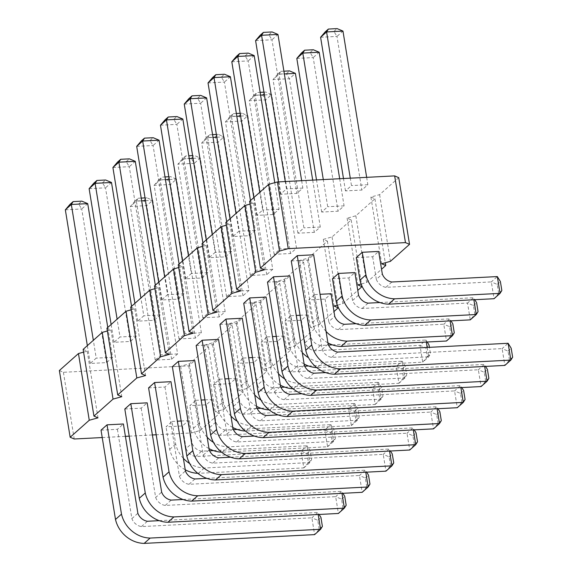 <?xml version="1.0" encoding="UTF-8"?>
<svg xmlns="http://www.w3.org/2000/svg" width="572" height="572" viewBox="0 0 572 572"><rect width="100%" height="100%" fill="white"/><g stroke="black" fill="none" stroke-linecap="round" stroke-linejoin="round"><path stroke-width="0.43" stroke-dasharray="2.86 2.15" d="M249.607 201.337L253.668 203.089L250.05 204.082M253.668 203.089L264.471 269.791M59.359 370.534L63.413 372.286L180.638 366.244L189.375 363.835L208.48 346.846L204.418 345.095L215.222 411.804L219.283 413.556L200.179 430.544L191.441 432.954L156.192 434.77M83.14 349.385L87.201 351.137L83.584 352.13M106.921 328.235L110.982 329.987L107.364 330.981M130.702 307.085L134.763 308.837L131.145 309.831M154.483 285.936L158.544 287.687L154.926 288.681M178.264 264.786L182.325 266.538L178.707 267.532M202.045 243.636L206.106 245.388L202.488 246.382M225.826 222.487L229.887 224.238L226.269 225.232M204.418 345.095L213.156 342.685L232.261 325.697L228.199 323.945L236.937 321.535L256.041 304.547L251.98 302.795L260.718 300.386L279.822 283.397L275.761 281.646L284.498 279.236L303.603 262.248L299.542 260.496L308.279 258.086L327.384 241.098L323.323 239.346L332.06 236.937L351.165 219.948L347.104 218.197L355.841 215.787L374.946 198.799L370.885 197.047L379.622 194.637L398.727 177.649M226.676 221.729L231.503 251.53L225.511 256.857L209.13 257.7L215.122 252.374L212.241 234.57M231.503 251.53L215.122 252.374M202.896 242.878L207.722 272.68L201.73 278.006L185.349 278.85L191.341 273.523L188.46 255.72M207.722 272.68L191.341 273.523M250.357 275.504L225.475 121.865L241.856 121.021L247.848 115.694L272.73 269.333L266.738 274.66L250.357 275.504L256.349 270.177L231.467 116.538L236.801 116.259M272.73 269.333L256.349 270.177M264.386 94.916L271.628 94.544L296.51 248.177L290.519 253.51L274.138 254.354L280.13 249.027L255.248 95.388L260.582 95.109M296.51 248.177L280.13 249.027M226.576 296.653L201.694 143.014L218.075 142.171L224.067 136.844L248.949 290.483L242.957 295.81L226.576 296.653L232.568 291.327L207.686 137.688L213.02 137.409M248.949 290.483L232.568 291.327M179.115 264.028L183.941 293.829L177.949 299.156L161.569 300L167.56 294.673L164.679 276.869M183.941 293.829L167.56 294.673M155.234 360.103L130.352 206.463L146.732 205.62L152.724 200.293L177.606 353.932L171.614 359.259L155.234 360.103L161.225 354.776L136.343 201.137L141.677 200.858M177.606 353.932L161.225 354.776M107.772 327.477L112.598 357.278L106.606 362.605L90.226 363.456L96.218 358.122L93.336 340.319M112.598 357.278L96.218 358.122M131.553 306.327L136.379 336.129L130.387 341.455L114.007 342.299L119.998 336.972L117.117 319.169M136.379 336.129L119.998 336.972M169.262 179.515L176.505 179.143L201.387 332.782L195.395 338.109L179.015 338.953L185.006 333.626L160.124 179.987L165.458 179.708M201.387 332.782L185.006 333.626M155.334 285.178L160.16 314.979L154.168 320.306L137.788 321.149L143.779 315.823L140.898 298.019M160.16 314.979L143.779 315.823M193.043 158.365L200.286 157.994L225.168 311.633L219.176 316.959L202.795 317.803L208.787 312.476L183.905 158.837L189.239 158.558M225.168 311.633L208.787 312.476M250.457 200.579L255.284 230.38L249.292 235.707L232.911 236.551L238.903 231.224L236.022 213.42M255.284 230.38L238.903 231.224M312.698 180.123L320.291 227.027L314.3 232.361L297.919 233.204L303.911 227.87L279.029 74.238L284.363 73.96M320.291 227.027L303.911 227.87M366.659 177.341L367.853 184.727L361.861 190.061L345.481 190.905L351.473 185.571L350.278 178.185M367.853 184.727L351.473 185.571M301.651 180.688L302.845 188.081L296.854 193.407L280.473 194.251L286.465 188.924L285.271 181.531M302.845 188.081L286.465 188.924M274.767 182.675L279.065 209.23L273.073 214.557L256.692 215.401L262.684 210.074L259.802 192.271M279.065 209.23L262.684 210.074M339.675 178.729L344.072 205.877L338.081 211.211L321.7 212.055L327.692 206.721L323.294 179.572M344.072 205.877L327.692 206.721M213.156 342.685L223.959 409.395L215.222 411.804M223.959 409.395L243.064 392.406L239.003 390.655L247.74 388.245L266.845 371.257L262.784 369.505L271.521 367.095L290.626 350.107L286.565 348.355L295.302 345.946L314.407 328.957L310.346 327.205L319.083 324.796L333.984 311.547M332.06 236.937L342.864 303.639L337.323 305.176M342.864 303.639L357.765 290.397M355.841 215.787L366.645 282.489L361.104 284.019M366.645 282.489L381.545 269.248M102.231 437.551L125.404 436.357M129.208 436.157L152.388 434.963M219.934 324.41L236.315 323.566L242.306 318.239M196.153 345.56L212.534 344.716L218.525 339.389M278.507 373.752A28.514 25.404 -131.6 0 1 270.813 359.466L267.16 336.879L261.161 342.213L277.542 341.37L283.533 336.036L287.194 358.623A11.44 10.189 48.4 0 0 296.746 366.609L304.74 366.194M267.16 336.879L272.494 336.608M276.29 336.407L283.533 336.036M302.288 352.602A28.514 25.404 -131.6 0 1 294.594 338.317L290.941 315.73L284.942 321.064L301.322 320.22L307.314 314.886L310.975 337.473A11.44 10.189 48.4 0 0 320.527 345.452L328.521 345.045M290.941 315.73L296.275 315.458M300.071 315.258L307.314 314.886M254.726 394.902A28.514 25.404 -131.6 0 1 247.032 380.616L243.379 358.029L237.38 363.363L253.761 362.519L259.752 357.185L263.413 379.772A11.44 10.189 48.4 0 0 272.966 387.759L280.959 387.344M243.379 358.029L248.713 357.757M252.509 357.557L259.752 357.185M172.372 366.709L188.753 365.865L194.745 360.539M183.383 458.351A28.514 25.404 -131.6 0 1 175.69 444.065L172.036 421.478L166.037 426.812L182.418 425.968L188.41 420.634L192.07 443.221A11.44 10.189 48.4 0 0 201.623 451.208L209.617 450.793M172.036 421.478L177.363 421.207M181.167 421.013L188.41 420.634M101.029 430.158L117.41 429.315L123.402 423.988M124.81 409.009L141.191 408.165L147.183 402.838M207.164 437.201A28.514 25.404 -131.6 0 1 199.471 422.915L195.817 400.328L189.818 405.662L206.199 404.819L212.191 399.485L215.851 422.072A11.44 10.189 48.4 0 0 225.404 430.058L233.397 429.643M195.817 400.328L201.151 400.057M204.948 399.864L212.191 399.485M148.591 387.859L164.972 387.015L170.964 381.688M232.79 427.463A28.514 25.404 -131.6 0 1 217.26 407.1L223.252 401.766L219.598 379.179L213.599 384.513L229.98 383.669L235.971 378.335L239.632 400.922A11.44 10.189 48.4 0 0 249.185 408.908L257.178 408.494M219.598 379.179L224.932 378.907M228.728 378.714L235.971 378.335M243.715 303.26L260.096 302.416L266.087 297.09M326.069 331.453A28.514 25.404 -131.6 0 1 318.375 317.167L314.722 294.58L308.73 299.914L325.103 299.07L331.095 293.736M314.722 294.58L320.055 294.308M356.292 257.607L372.665 256.764L378.664 251.437M291.277 260.961L307.657 260.117L313.649 254.79M267.496 282.11L283.876 281.267L289.868 275.94M332.511 278.764L348.884 277.913L354.883 272.587M189.375 363.835L200.179 430.544M208.48 346.846L219.283 413.556M180.638 366.244L191.441 432.954M63.413 372.286L74.224 438.996M232.261 325.697L243.064 392.406M228.199 323.945L239.003 390.655M87.201 351.137L98.005 417.846M236.937 321.535L247.74 388.245M256.041 304.547L266.845 371.257M251.98 302.795L262.784 369.505M110.982 329.987L121.786 396.696M260.718 300.386L271.521 367.095M279.822 283.397L290.626 350.107M275.761 281.646L286.565 348.355M134.763 308.837L145.567 375.547M284.498 279.236L295.302 345.946M303.603 262.248L314.407 328.957M299.542 260.496L310.346 327.205M158.544 287.687L169.348 354.397M308.279 258.086L319.083 324.796M327.384 241.098L338.045 306.921M323.323 239.346L334.127 306.056M182.325 266.538L193.129 333.247M351.165 219.948L361.826 285.771M347.104 218.197L357.908 284.906M206.106 245.388L216.91 312.097M374.946 198.799L385.299 262.755M370.885 197.047L381.688 263.756M229.887 224.238L240.69 290.941M379.622 194.637L390.426 261.34M184.248 104.068L200.629 103.225L225.511 256.857M188.853 98.677L197.554 98.234L200.629 103.225L206.621 97.891M209.13 257.7L206.249 239.897M185.349 278.85L182.468 261.046M160.467 125.218L176.848 124.374L201.73 278.006M165.072 119.827L173.774 119.384L176.848 124.374L182.84 119.04M230.08 116.481L233.262 113.649L231.467 116.538L225.475 121.865L230.08 116.481L238.781 116.03L241.856 121.021L266.738 274.66M240.605 116.066L247.848 115.694L241.97 113.199L238.781 116.03M274.138 254.354L249.256 100.715L265.637 99.871L290.519 253.51M263.935 92.142L265.751 92.049L271.628 94.544L265.637 99.871L262.562 94.88L253.861 95.331L249.256 100.715L255.248 95.388L257.042 92.5L260.131 92.342M206.299 137.63L209.481 134.799L207.686 137.688L201.694 143.014L206.299 137.63L215 137.18L218.075 142.171L242.957 295.81M216.824 137.216L224.067 136.844L218.189 134.349L215 137.18M161.569 300L158.687 282.196M136.687 146.368L153.067 145.524L177.949 299.156M141.291 140.977L149.993 140.533L153.067 145.524L159.059 140.19M134.956 201.079L138.138 198.248L136.343 201.137L130.352 206.463L134.956 201.079L143.658 200.629L146.732 205.62L171.614 359.259M145.481 200.665L152.724 200.293L146.847 197.798L143.658 200.629M65.344 209.817L81.724 208.973L106.606 362.605M90.226 363.456L87.344 345.645M69.948 204.426L78.65 203.982L81.724 208.973L87.716 203.639M89.125 188.667L105.505 187.823L130.387 341.455M93.729 183.276L102.431 182.833L105.505 187.823L111.497 182.489M114.007 342.299L111.125 324.496M179.015 338.953L154.133 185.314L170.513 184.47L195.395 338.109M168.811 176.741L170.628 176.648L176.505 179.143L170.513 184.47L167.439 179.479L158.737 179.93L154.133 185.314L160.124 179.987L161.919 177.098L165.008 176.941M112.906 167.517L129.286 166.674L154.168 320.306M117.51 162.126L126.212 161.683L129.286 166.674L135.278 161.34M137.788 321.149L134.906 303.346M202.795 317.803L177.913 164.164L183.905 158.837L185.7 155.949L188.789 155.791M185.7 155.949L182.518 158.78L177.913 164.164L194.294 163.32L219.176 316.959M182.518 158.78L191.22 158.33L194.294 163.32L200.286 157.994L194.408 155.498L192.592 155.591M208.029 82.919L224.41 82.075L249.292 235.707M212.634 77.527L221.335 77.084L224.41 82.075L230.402 76.741M232.911 236.551L230.03 218.747M297.919 233.204L273.037 79.565L289.418 78.721L314.3 232.361M277.642 74.181L280.823 71.35L279.029 74.238L273.037 79.565L277.642 74.181L286.343 73.731L289.418 78.721L295.409 73.395M320.599 37.266L336.979 36.422L361.861 190.061M325.203 31.882L333.905 31.431L336.979 36.422L342.971 31.095M345.481 190.905L343.479 178.535M280.473 194.251L278.471 181.882M255.591 40.612L271.972 39.768L296.854 193.407M260.196 35.228L268.897 34.778L271.972 39.768L277.963 34.442M231.81 61.769L248.191 60.918L273.073 214.557M236.415 56.378L245.116 55.927L248.191 60.918L254.182 55.591M256.692 215.401L253.811 197.597M321.7 212.055L316.502 179.923M296.818 58.416L313.199 57.572L338.081 211.211M301.423 53.032L310.124 52.581L313.199 57.572L319.19 52.245M236.315 323.566L250.779 412.862A11.44 10.189 48.4 0 0 260.332 420.842L430.787 412.062L433.512 428.864L438.116 423.48L441.298 420.649M250.779 412.862L256.771 407.529M278.149 414.9L436.779 406.728L437.108 408.758M212.534 344.716L226.998 434.012A11.44 10.189 48.4 0 0 236.551 441.992L407.007 433.211L409.731 450.014L414.335 444.63L417.517 441.798M226.998 434.012L232.99 428.678M254.368 436.057L412.998 427.877L413.327 429.908M277.542 341.37L281.202 363.949L287.194 358.623M308.573 365.994L402.195 361.175L404.919 377.978L299.471 383.412A28.514 25.404 -131.6 0 1 284.792 378.929M280.359 385.163A28.514 25.404 -131.6 0 1 264.822 364.8L261.161 342.213M264.822 364.8L270.813 359.466M281.202 363.949A11.44 10.189 48.4 0 0 290.755 371.936L396.203 366.502L398.927 383.312L293.479 388.745A28.514 25.404 -131.6 0 1 292.935 388.724M301.322 320.22L304.983 342.8A11.44 10.189 48.4 0 0 314.536 350.786L419.984 345.352L422.708 362.162L317.26 367.596A28.514 25.404 -131.6 0 1 316.716 367.574M304.14 364.014A28.514 25.404 -131.6 0 1 288.603 343.643L284.942 321.064M304.983 342.8L310.975 337.473M332.353 344.844L425.976 340.025L426.304 342.049M427.177 347.454L428.7 356.828L323.252 362.262A28.514 25.404 -131.6 0 1 308.573 357.779M288.603 343.643L294.594 338.317M253.761 362.519L257.421 385.106L263.413 379.772M284.792 387.144L378.414 382.325L381.138 399.127L275.69 404.561A28.514 25.404 -131.6 0 1 261.011 400.078M256.571 406.313A28.514 25.404 -131.6 0 1 241.041 385.95L237.38 363.363M241.041 385.95L247.032 380.616M257.421 385.106A11.44 10.189 48.4 0 0 266.974 393.086L372.422 387.652L375.146 404.461L269.698 409.895A28.514 25.404 -131.6 0 1 269.155 409.874M188.753 365.865L203.217 455.162A11.44 10.189 48.4 0 0 212.77 463.141L383.226 454.361L385.95 471.164L390.554 465.78L393.736 462.948M203.217 455.162L209.209 449.828M230.587 457.207L389.217 449.027L389.546 451.058M182.418 425.968L186.079 448.555L192.07 443.221M213.449 450.593L307.071 445.774L309.795 462.584L204.347 468.01A28.514 25.404 -131.6 0 1 189.668 463.527M185.228 469.762A28.514 25.404 -131.6 0 1 169.698 449.399L166.037 426.812M169.698 449.399L175.69 444.065M186.079 448.555A11.44 10.189 48.4 0 0 195.631 456.535L301.079 451.101L303.803 467.91L198.355 473.344A28.514 25.404 -131.6 0 1 197.812 473.33M117.41 429.315L131.875 518.611A11.44 10.189 48.4 0 0 141.427 526.59L311.883 517.81L314.607 534.62L319.212 529.229L322.393 526.397M131.875 518.611L137.866 513.277M159.245 520.656L317.875 512.476L318.204 514.507M141.191 408.165L155.655 497.461L161.647 492.127M183.026 499.506L341.656 491.327L341.984 493.357M155.655 497.461A11.44 10.189 48.4 0 0 165.208 505.441L335.664 496.66L338.388 513.47L342.993 508.079L346.174 505.248M206.199 404.819L209.86 427.406A11.44 10.189 48.4 0 0 219.412 435.385L324.86 429.951L327.584 446.761L222.136 452.195A28.514 25.404 -131.6 0 1 221.593 452.18M209.009 448.612A28.514 25.404 -131.6 0 1 193.479 428.249L189.818 405.662M209.86 427.406L215.851 422.072M237.23 429.443L330.852 424.624L333.576 441.434L228.128 446.861A28.514 25.404 -131.6 0 1 213.449 442.378M193.479 428.249L199.471 422.915M164.972 387.015L179.436 476.312L185.428 470.978M206.807 478.356L365.437 470.177L365.765 472.207M179.436 476.312A11.44 10.189 48.4 0 0 188.989 484.291L359.445 475.511L362.169 492.32L366.774 486.929L369.955 484.098M217.26 407.1L213.599 384.513M229.98 383.669L233.641 406.256A11.44 10.189 48.4 0 0 243.193 414.235L348.641 408.801L351.365 425.611L245.917 431.045A28.514 25.404 -131.6 0 1 245.374 431.023M233.641 406.256L239.632 400.922M261.011 408.294L354.633 403.474L357.357 420.277L251.909 425.711A28.514 25.404 -131.6 0 1 237.23 421.228M230.945 416.051A28.514 25.404 -131.6 0 1 223.252 401.766M260.096 302.416L274.56 391.713L280.552 386.379M301.93 393.75L460.56 385.578L460.889 387.609M274.56 391.713A11.44 10.189 48.4 0 0 284.112 399.692L454.568 390.912L457.293 407.714L461.897 402.331L465.079 399.499M325.103 299.07L328.764 321.65L334.756 316.323M356.134 323.695L449.756 318.876L450.085 320.899M327.92 342.864A28.514 25.404 -131.6 0 1 312.383 322.494L308.73 299.914M312.383 322.494L318.375 317.167M328.764 321.65A11.44 10.189 48.4 0 0 338.317 329.636L443.765 324.202L446.489 341.012L451.093 335.621L454.275 332.79M372.665 256.764L376.326 279.35L382.318 274.024M376.326 279.35A11.44 10.189 48.4 0 0 385.878 287.337L491.327 281.903L494.051 298.713L498.655 293.322L501.837 290.49M307.657 260.117L322.122 349.413A11.44 10.189 48.4 0 0 331.674 357.393L502.13 348.613L504.854 365.415L509.459 360.031L512.641 357.2M322.122 349.413L328.113 344.079M283.876 281.267L298.341 370.563A11.44 10.189 48.4 0 0 307.893 378.542L478.349 369.762L481.073 386.565L485.678 381.181L488.86 378.349M298.341 370.563L304.333 365.229M325.711 372.601L484.341 364.428L484.67 366.459M348.884 277.913L352.545 300.5A11.44 10.189 48.4 0 0 362.097 308.487L467.546 303.053L470.27 319.862L474.874 314.471L478.056 311.64M352.545 300.5L358.537 295.173M379.915 302.545L473.537 297.719L473.866 299.749M197.554 98.234L200.736 95.402M173.774 119.384L176.955 116.552M233.262 113.649L236.35 113.492M240.154 113.292L241.97 113.199M253.861 95.331L257.042 92.5M262.562 94.88L265.751 92.049M209.481 134.799L212.57 134.642M216.373 134.441L218.189 134.349M149.993 140.533L153.174 137.702M138.138 198.248L141.227 198.091M145.031 197.891L146.847 197.798M78.65 203.982L81.832 201.151M102.431 182.833L105.613 180.001M158.737 179.93L161.919 177.098M167.439 179.479L170.628 176.648M126.212 161.683L129.394 158.852M191.22 158.33L194.408 155.498M221.335 77.084L224.517 74.253M286.343 73.731L289.532 70.899M280.823 71.35L283.912 71.193M333.905 31.431L337.094 28.6M268.897 34.778L272.079 31.946M245.116 55.927L248.298 53.103M310.124 52.581L313.313 49.75M438.116 423.48L436.672 414.55L430.787 412.062L436.779 406.728L438.002 408.708M260.332 420.842L266.323 415.515M414.335 444.63L412.891 435.7L407.007 433.211L412.998 427.877L414.221 429.858M236.551 441.992L242.542 436.665M290.755 371.936L296.746 366.609M293.479 388.745L299.471 383.412M398.927 383.312L404.919 377.978L406.713 375.089L405.269 366.166L402.195 361.175L396.203 366.502L402.08 368.997L403.532 377.92L398.927 383.312M317.26 367.596L323.252 362.262M427.198 342.006L425.976 340.025L419.984 345.352L425.861 347.847L427.313 356.771L422.708 362.162L428.7 356.828L430.494 353.939L429.422 347.333M314.536 350.786L320.527 345.452M266.974 393.086L272.966 387.759M269.698 409.895L275.69 404.561M375.146 404.461L381.138 399.127L382.933 396.239L381.488 387.316L378.414 382.325L372.422 387.652L378.299 390.147L379.751 399.07L375.146 404.461M390.554 465.78L389.11 456.849L383.226 454.361L389.217 449.027L390.44 451.008M212.77 463.141L218.761 457.814M195.631 456.535L201.623 451.208M198.355 473.344L204.347 468.01M303.803 467.91L309.795 462.584L311.59 459.695L310.146 450.765L307.071 445.774L301.079 451.101L306.957 453.596L308.408 462.526L303.803 467.91M319.212 529.229L317.76 520.298L311.883 517.81L317.875 512.476L319.097 514.464M141.427 526.59L147.419 521.264M165.208 505.441L171.2 500.114M342.993 508.079L341.541 499.149L335.664 496.66L341.656 491.327L342.878 493.314M222.136 452.195L228.128 446.861M327.584 446.761L333.576 441.434L335.371 438.545L333.926 429.615L330.852 424.624L324.86 429.951L330.738 432.446L332.189 441.377L327.584 446.761M219.412 435.385L225.404 430.058M188.989 484.291L194.98 478.964M366.774 486.929L365.322 477.999L359.445 475.511L365.437 470.177L366.659 472.165M245.917 431.045L251.909 425.711M351.365 425.611L357.357 420.277L359.152 417.396L357.707 408.465L354.633 403.474L348.641 408.801L354.518 411.297L355.97 420.22L351.365 425.611M243.193 414.235L249.185 408.908M284.112 399.692L290.104 394.365M461.897 402.331L460.453 393.4L454.568 390.912L460.56 385.578L461.783 387.559M338.317 329.636L344.308 324.303M451.093 335.621L449.642 326.691L443.765 324.202L449.756 318.876L450.979 320.856M385.878 287.337L391.87 282.003M498.655 293.322L497.204 284.391L491.327 281.903L497.318 276.569M509.459 360.031L508.015 351.101L502.13 348.613L508.122 343.279M331.674 357.393L337.666 352.066M485.678 381.181L484.234 372.25L478.349 369.762L484.341 364.428L485.564 366.409M307.893 378.542L313.885 373.216M474.874 314.471L473.423 305.541L467.546 303.053L473.537 297.719L474.76 299.707M362.097 308.487L368.089 303.153M436.672 414.55L439.854 411.718M412.891 435.7L416.073 432.868M403.532 377.92L406.713 375.089M402.08 368.997L405.269 366.166M427.313 356.771L430.494 353.939M425.861 347.847L429.05 345.016M379.751 399.07L382.933 396.239M378.299 390.147L381.488 387.316M389.11 456.849L392.292 454.018M308.408 462.526L311.59 459.695M306.957 453.596L310.146 450.765M317.76 520.298L320.949 517.467M341.541 499.149L344.73 496.317M332.189 441.377L335.371 438.545M330.738 432.446L333.926 429.615M365.322 477.999L368.511 475.168M355.97 420.22L359.152 417.396M354.518 411.297L357.707 408.465M460.453 393.4L463.635 390.569M449.642 326.691L452.831 323.866M497.204 284.391L500.393 281.56M508.015 351.101L511.196 348.269M484.234 372.25L487.416 369.419M473.423 305.541L476.612 302.71"/><path stroke-width="0.86" d="M250.05 204.082L244.923 205.498L255.727 272.208L236.629 289.189L240.69 290.941L231.946 293.357L212.848 310.339L216.91 312.097L208.165 314.507L189.067 331.495L193.129 333.247L184.384 335.657L165.287 352.645L169.348 354.397L160.603 356.806L141.506 373.795L145.567 375.547L136.822 377.956L117.725 394.945L121.786 396.696L113.041 399.106L93.944 416.094L98.005 417.846L89.261 420.256L70.163 437.244L74.224 438.996L102.231 437.551M381.545 269.248L385.75 265.508L381.688 263.756L390.426 261.34L409.531 244.358L398.727 177.649L394.666 175.897L277.449 181.939L268.704 184.348L249.607 201.337L260.41 268.039L264.471 269.791L255.727 272.208M83.584 352.13L78.457 353.546L59.359 370.534L70.163 437.244M107.364 330.981L102.238 332.396L83.14 349.385L93.944 416.094M131.145 309.831L126.019 311.247L106.921 328.235L117.725 394.945M154.926 288.681L149.8 290.097L130.702 307.085L141.506 373.795M178.707 267.532L173.581 268.947L154.483 285.936L165.287 352.645M202.488 246.382L197.361 247.798L178.264 264.786L189.067 331.495M226.269 225.232L221.142 226.648L202.045 243.636L212.848 310.339M244.923 205.498L225.826 222.487L236.629 289.189M333.984 311.547L338.188 307.808L334.127 306.056L337.323 305.176M357.765 290.397L361.969 286.658L357.908 284.906L361.104 284.019M409.531 244.358L405.469 242.607L288.252 248.641L279.508 251.058L260.41 268.039M125.404 436.357L129.208 436.157M152.388 434.963L156.192 434.77M225.926 319.083L219.934 324.41L234.398 413.706L240.39 408.372L225.926 319.083L242.306 318.239L256.771 407.529A11.44 10.189 48.4 0 0 266.323 415.515L278.149 414.9M202.145 340.233L196.153 345.56L210.618 434.856L216.609 429.522L202.145 340.233L218.525 339.389L232.99 428.678A11.44 10.189 48.4 0 0 242.542 436.665L254.368 436.057M272.494 336.608L276.29 336.407M296.275 315.458L300.071 315.258M248.713 357.757L252.509 357.557M178.364 361.382L172.372 366.709L186.837 456.006L192.828 450.672L178.364 361.382L194.745 360.539L209.209 449.828A11.44 10.189 48.4 0 0 218.761 457.814L230.587 457.207M177.363 421.207L181.167 421.013M107.021 424.832L101.029 430.158L115.494 519.455L121.486 514.128L107.021 424.832L123.402 423.988L137.866 513.277A11.44 10.189 48.4 0 0 147.419 521.264L159.245 520.656M130.802 403.682L124.81 409.009L139.275 498.305L145.267 492.978L130.802 403.682L147.183 402.838L161.647 492.127A11.44 10.189 48.4 0 0 171.2 500.114L183.026 499.506M201.151 400.057L204.948 399.864M154.583 382.532L148.591 387.859L163.056 477.155L169.047 471.821L154.583 382.532L170.964 381.688L185.428 470.978A11.44 10.189 48.4 0 0 194.98 478.964L206.807 478.356M224.932 378.907L228.728 378.714M249.707 297.933L243.715 303.26L258.179 392.556L264.171 387.223L249.707 297.933L266.087 297.09L280.552 386.379A11.44 10.189 48.4 0 0 290.104 394.365L301.93 393.75M320.055 294.308L331.095 293.736L334.756 316.323A11.44 10.189 48.4 0 0 344.308 324.303L356.134 323.695M362.283 252.281L356.292 257.607L359.945 280.194L365.937 274.867L362.283 252.281L378.664 251.437L382.318 274.024A11.44 10.189 48.4 0 0 391.87 282.003L497.318 276.569L500.042 293.379L394.594 298.813A28.514 25.404 -131.6 0 1 365.937 274.867M297.268 255.634L291.277 260.961L305.741 350.257L311.733 344.923L297.268 255.634L313.649 254.79L328.113 344.079A11.44 10.189 48.4 0 0 337.666 352.066L508.122 343.279L510.846 360.088L340.39 368.868A28.514 25.404 -131.6 0 1 311.733 344.923M273.488 276.784L267.496 282.11L281.96 371.407L287.952 366.073L273.488 276.784L289.868 275.94L304.333 365.229A11.44 10.189 48.4 0 0 313.885 373.216L325.711 372.601M338.502 273.43L332.511 278.764L336.164 301.344L342.156 296.017L338.502 273.43L354.883 272.587L358.537 295.173A11.44 10.189 48.4 0 0 368.089 303.153L379.915 302.545M78.457 353.546L89.261 420.256M102.238 332.396L113.041 399.106M126.019 311.247L136.822 377.956M149.8 290.097L160.603 356.806M338.045 306.921L338.188 307.808M173.581 268.947L184.384 335.657M361.826 285.771L361.969 286.658M197.361 247.798L208.165 314.507M385.299 262.755L385.75 265.508M221.142 226.648L231.946 293.357M394.666 175.897L405.469 242.607M277.449 181.939L288.252 248.641M268.704 184.348L279.508 251.058M212.241 234.57L190.24 98.734L206.621 97.891L226.676 221.729M206.249 239.897L184.248 104.068L190.24 98.734L192.035 95.846L200.736 95.402L206.621 97.891M182.468 261.046L160.467 125.218L166.459 119.884L182.84 119.04L202.896 242.878M188.46 255.72L166.459 119.884L168.254 116.995L176.955 116.552L182.84 119.04M236.801 116.259L240.605 116.066M260.582 95.109L264.386 94.916M213.02 137.409L216.824 137.216M158.687 282.196L136.687 146.368L142.678 141.034L159.059 140.19L179.115 264.028M164.679 276.869L142.678 141.034L144.473 138.145L153.174 137.702L159.059 140.19M141.677 200.858L145.481 200.665M87.344 345.645L65.344 209.817L71.336 204.483L87.716 203.639L107.772 327.477M93.336 340.319L71.336 204.483L73.13 201.594L81.832 201.151L87.716 203.639M117.117 319.169L95.116 183.333L111.497 182.489L131.553 306.327M111.125 324.496L89.125 188.667L95.116 183.333L96.911 180.445L105.613 180.001L111.497 182.489M165.458 179.708L169.262 179.515M140.898 298.019L118.897 162.183L135.278 161.34L155.334 285.178M134.906 303.346L112.906 167.517L118.897 162.183L120.692 159.295L129.394 158.852L135.278 161.34M189.239 158.558L193.043 158.365M236.022 213.42L214.021 77.585L230.402 76.741L250.457 200.579M230.03 218.747L208.029 82.919L214.021 77.585L215.816 74.696L224.517 74.253L230.402 76.741M284.363 73.96L295.409 73.395L312.698 180.123M350.278 178.185L326.591 31.939L342.971 31.095L366.659 177.341M343.479 178.535L320.599 37.266L326.591 31.939L328.392 29.05L337.094 28.6L342.971 31.095M278.471 181.882L255.591 40.612L261.583 35.285L277.963 34.442L301.651 180.688M285.271 181.531L261.583 35.285L263.377 32.397L272.079 31.946L277.963 34.442M259.802 192.271L237.802 56.435L254.182 55.591L274.767 182.675M253.811 197.597L231.81 61.769L237.802 56.435L239.596 53.546L248.298 53.103L254.182 55.591M316.502 179.923L296.818 58.416L302.81 53.089L319.19 52.245L339.675 178.729M323.294 179.572L302.81 53.089L304.611 50.2L313.313 49.75L319.19 52.245M437.108 408.758L439.503 423.537L433.512 428.864L263.056 437.651A28.514 25.404 -131.6 0 1 234.398 413.706M438.002 408.708L439.854 411.718L441.298 420.649L439.503 423.537L269.047 432.318A28.514 25.404 -131.6 0 1 240.39 408.372M413.327 429.908L415.722 444.687L409.731 450.014L239.275 458.801A28.514 25.404 -131.6 0 1 210.618 434.856M414.221 429.858L416.073 432.868L417.517 441.798L415.722 444.687L245.266 453.474A28.514 25.404 -131.6 0 1 216.609 429.522M304.74 366.194L308.573 365.994M284.792 378.929A28.514 25.404 -131.6 0 1 278.507 373.752M292.935 388.724A28.514 25.404 -131.6 0 1 280.359 385.163M316.716 367.574A28.514 25.404 -131.6 0 1 304.14 364.014M328.521 345.045L332.353 344.844M426.304 342.049L427.177 347.454M308.573 357.779A28.514 25.404 -131.6 0 1 302.288 352.602M280.959 387.344L284.792 387.144M261.011 400.078A28.514 25.404 -131.6 0 1 254.726 394.902M269.155 409.874A28.514 25.404 -131.6 0 1 256.571 406.313M389.546 451.058L391.942 465.837L385.95 471.164L215.494 479.951A28.514 25.404 -131.6 0 1 186.837 456.006M390.44 451.008L392.292 454.018L393.736 462.948L391.942 465.837L221.486 474.624A28.514 25.404 -131.6 0 1 192.828 450.672M209.617 450.793L213.449 450.593M189.668 463.527A28.514 25.404 -131.6 0 1 183.383 458.351M197.812 473.33A28.514 25.404 -131.6 0 1 185.228 469.762M318.204 514.507L320.599 529.286L314.607 534.62L144.151 543.4A28.514 25.404 -131.6 0 1 115.494 519.455M319.097 514.464L320.949 517.467L322.393 526.397L320.599 529.286L150.143 538.073A28.514 25.404 -131.6 0 1 121.486 514.128M341.984 493.357L344.38 508.136L173.924 516.924A28.514 25.404 -131.6 0 1 145.267 492.978M342.878 493.314L344.73 496.317L346.174 505.248L344.38 508.136L338.388 513.47L167.932 522.25A28.514 25.404 -131.6 0 1 139.275 498.305M221.593 452.18A28.514 25.404 -131.6 0 1 209.009 448.612M233.397 429.643L237.23 429.443M213.449 442.378A28.514 25.404 -131.6 0 1 207.164 437.201M365.765 472.207L368.161 486.986L197.705 495.774A28.514 25.404 -131.6 0 1 169.047 471.821M366.659 472.165L368.511 475.168L369.955 484.098L368.161 486.986L362.169 492.32L191.713 501.101A28.514 25.404 -131.6 0 1 163.056 477.155M245.374 431.023A28.514 25.404 -131.6 0 1 232.79 427.463M257.178 408.494L261.011 408.294M237.23 421.228A28.514 25.404 -131.6 0 1 230.945 416.051M460.889 387.609L463.284 402.388L292.828 411.168A28.514 25.404 -131.6 0 1 264.171 387.223M461.783 387.559L463.635 390.569L465.079 399.499L463.284 402.388L457.293 407.714L286.837 416.502A28.514 25.404 -131.6 0 1 258.179 392.556M450.085 320.899L452.481 335.678L347.032 341.112A28.514 25.404 -131.6 0 1 326.069 331.453M450.979 320.856L452.831 323.866L454.275 332.79L452.481 335.678L446.489 341.012L341.041 346.446A28.514 25.404 -131.6 0 1 327.92 342.864M497.318 276.569L500.393 281.56L501.837 290.49L500.042 293.379L494.051 298.713L388.602 304.147A28.514 25.404 -131.6 0 1 359.945 280.194M508.122 343.279L511.196 348.269L512.641 357.2L510.846 360.088L504.854 365.415L334.398 374.202A28.514 25.404 -131.6 0 1 305.741 350.257M484.67 366.459L487.065 381.238L481.073 386.565L310.617 395.352A28.514 25.404 -131.6 0 1 281.96 371.407M485.564 366.409L487.416 369.419L488.86 378.349L487.065 381.238L316.609 390.018A28.514 25.404 -131.6 0 1 287.952 366.073M473.866 299.749L476.262 314.528L470.27 319.862L364.822 325.296A28.514 25.404 -131.6 0 1 336.164 301.344M474.76 299.707L476.612 302.71L478.056 311.64L476.262 314.528L370.813 319.962A28.514 25.404 -131.6 0 1 342.156 296.017M184.248 104.068L188.853 98.677L192.035 95.846M160.467 125.218L165.072 119.827L168.254 116.995M236.35 113.492L240.154 113.292M260.131 92.342L263.935 92.142M212.57 134.642L216.373 134.441M136.687 146.368L141.291 140.977L144.473 138.145M141.227 198.091L145.031 197.891M65.344 209.817L69.948 204.426L73.13 201.594M89.125 188.667L93.729 183.276L96.911 180.445M165.008 176.941L168.811 176.741M112.906 167.517L117.51 162.126L120.692 159.295M188.789 155.791L192.592 155.591M208.029 82.919L212.634 77.527L215.816 74.696M295.409 73.395L289.532 70.899L283.912 71.193M328.392 29.05L325.203 31.882L320.599 37.266M255.591 40.612L260.196 35.228L263.377 32.397M231.81 61.769L236.415 56.378L239.596 53.546M304.611 50.2L301.423 53.032L296.818 58.416M263.056 437.651L269.047 432.318M239.275 458.801L245.266 453.474M427.198 342.006L429.05 345.016L429.422 347.333M215.494 479.951L221.486 474.624M144.151 543.4L150.143 538.073M167.932 522.25L173.924 516.924M191.713 501.101L197.705 495.774M286.837 416.502L292.828 411.168M341.041 346.446L347.032 341.112M388.602 304.147L394.594 298.813M334.398 374.202L340.39 368.868M310.617 395.352L316.609 390.018M364.822 325.296L370.813 319.962"/></g></svg>
